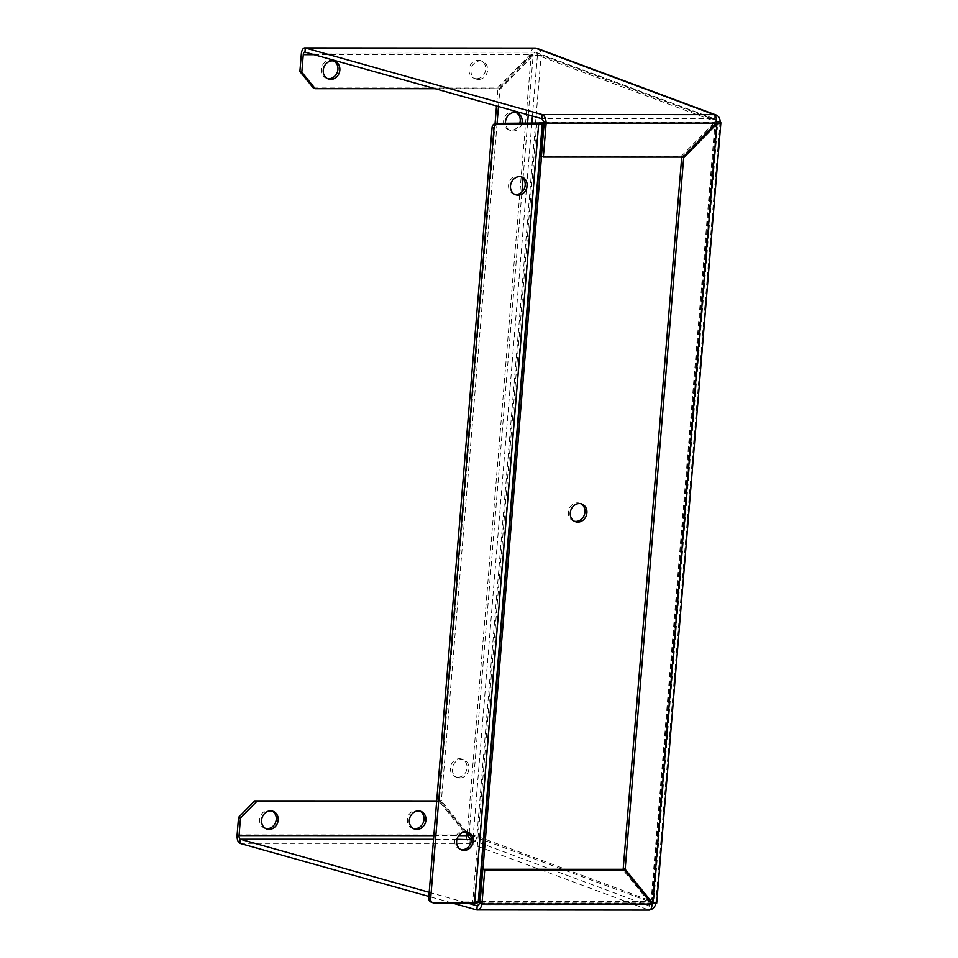 <?xml version="1.0" encoding="UTF-8"?>
<svg xmlns="http://www.w3.org/2000/svg" width="958" height="958" viewBox="0 0 958 958"><rect width="100%" height="100%" fill="white"/><g stroke="black" fill="none" stroke-linecap="round" stroke-linejoin="round"><path stroke-width="0.72" stroke-dasharray="4.79 3.59" d="M457.948 777.249A9.412 8.191 110.4 0 0 466.809 769.418A9.412 8.191 110.4 0 0 461.995 759.155A9.412 8.191 110.4 0 0 451.038 765.119A9.412 8.191 110.4 0 0 455.433 776.794A9.412 8.191 110.4 0 0 457.948 777.249M459.888 777.968A9.412 8.191 -69.6 0 1 457.373 777.513A9.412 8.191 -69.6 0 1 452.978 765.837A9.412 8.191 -69.6 0 1 463.935 759.874A9.412 8.191 -69.6 0 1 468.737 770.136A9.412 8.191 -69.6 0 1 459.888 777.968M516.134 112.589A9.412 8.191 110.4 0 0 515.188 112.17A9.412 8.191 110.4 0 0 504.231 118.133A9.412 8.191 110.4 0 0 508.626 129.809A9.412 8.191 110.4 0 0 511.141 130.264A9.412 8.191 110.4 0 0 519.739 123.378M521.882 123.378A9.412 8.191 -69.6 0 1 513.081 130.983A9.412 8.191 -69.6 0 1 510.554 130.528A9.412 8.191 -69.6 0 1 505.525 123.378M419.915 811.079A9.412 8.191 110.4 0 0 418.981 810.648A9.412 8.191 110.4 0 0 408.024 816.623A9.412 8.191 110.4 0 0 412.419 828.299A9.412 8.191 110.4 0 0 413.413 828.586M272.18 811.043A9.412 8.191 110.4 0 0 271.234 810.612A9.412 8.191 110.4 0 0 260.277 816.575A9.412 8.191 110.4 0 0 264.671 828.251A9.412 8.191 110.4 0 0 265.665 828.538M476.593 78.736A9.412 8.191 110.4 0 0 485.455 70.916A9.412 8.191 110.4 0 0 480.641 60.641A9.412 8.191 110.4 0 0 469.683 66.605A9.412 8.191 110.4 0 0 474.078 78.281A9.412 8.191 110.4 0 0 476.593 78.736M478.533 79.454A9.412 8.191 -69.6 0 1 476.006 79.011A9.412 8.191 -69.6 0 1 471.623 67.323A9.412 8.191 -69.6 0 1 482.581 61.36A9.412 8.191 -69.6 0 1 487.382 71.634A9.412 8.191 -69.6 0 1 478.533 79.454M333.839 61.037A9.412 8.191 110.4 0 0 332.893 60.605A9.412 8.191 110.4 0 0 321.936 66.569A9.412 8.191 110.4 0 0 326.331 78.245A9.412 8.191 110.4 0 0 327.325 78.532M714.189 114.649L714.393 122.408L681.126 156.393L541.414 156.358M544.216 122.361L714.393 122.408L716.321 123.127M681.126 156.393L683.054 157.112M497.082 123.366L441.375 800.924L439.447 800.205L467.121 834.214L476.916 836.202L541.114 55.289L720.057 121.87L655.847 902.783L656.697 903.155M655.787 903.37A7.317 6.371 -69.6 0 0 655.847 902.783L650.901 902.592L624.376 870.008M652.123 903.047A3.137 2.73 110.4 0 0 652.159 902.783L716.356 121.87L681.725 157.112M650.961 902.616L714.979 123.127L715.961 123.498M531.822 123.378L473.216 836.202L652.53 902.807L716.704 122.349M649.308 910.1L476.868 909.944M477.946 905.825L649.129 905.873L650.183 903.322L622.508 869.313M480.006 903.274L650.183 903.322L652.123 904.041M477.575 905.873L649.129 905.873L648.794 909.992A7.317 6.371 -69.6 0 0 650.099 909.849M471.36 839.723L649.129 905.873A3.137 2.73 110.4 0 0 651.919 903.789M537.199 48.427A7.317 6.371 110.4 0 1 541.114 55.289L537.414 55.289L716.356 121.87A3.137 2.73 110.4 0 0 713.842 118.768L541.917 118.72M451.996 902.951L428.849 896.449M239.919 843.351L469.851 843.411A7.317 6.371 110.4 0 0 476.916 836.202L473.216 836.202A3.137 2.73 -69.6 0 1 471.336 839.028M429.196 892.329L467.013 902.951M465.265 831.879L440.668 801.654L436.644 801.654M435.148 88.711L499.274 88.735L497.346 88.016L530.612 54.019C531.391 49.72 532.935 47.744 535.247 48.068L534.899 52.199L304.716 52.079M304.979 52.127L534.899 52.199L499.274 88.735M541.114 55.289L531.199 54.75L497.932 88.747L496.519 105.967M713.842 118.768L534.899 52.199A3.137 2.73 -69.6 0 1 537.414 55.289L533.139 55.468L499.872 89.465L498.471 106.518M466.606 831.927L441.375 800.924M467.181 834.238L531.199 54.75L533.139 55.468L528.253 114.888M473.216 836.202L470.294 835.172M499.872 89.465L497.932 88.747M495.07 123.534L439.447 800.205M470.198 839.292L469.851 843.411C467.612 842.214 466.462 839.388 466.402 834.945L438.728 800.936L436.704 800.936M468.342 835.663L466.402 834.945L237.129 834.873M440.668 801.654L438.728 800.936M314.056 54.69L532.54 54.75L530.612 54.019L301.339 53.959M313.314 87.968L497.346 88.016M580.883 503.716A9.412 8.191 110.4 0 0 579.937 503.285A9.412 8.191 110.4 0 0 577.423 502.842A9.412 8.191 110.4 0 0 568.573 510.662A9.412 8.191 110.4 0 0 573.375 520.936A9.412 8.191 110.4 0 0 574.369 521.224M467.229 832.035A9.412 8.191 110.4 0 0 466.295 831.604A9.412 8.191 110.4 0 0 463.768 831.149A9.412 8.191 110.4 0 0 454.918 838.969A9.412 8.191 110.4 0 0 459.732 849.243A9.412 8.191 110.4 0 0 460.726 849.53M521.104 176.799A9.412 8.191 110.4 0 0 520.158 176.368A9.412 8.191 110.4 0 0 517.643 175.925A9.412 8.191 110.4 0 0 508.794 183.744A9.412 8.191 110.4 0 0 513.596 194.019A9.412 8.191 110.4 0 0 514.59 194.306M544.12 123.39L714.033 123.438A4.179 3.64 -69.6 0 1 717.386 127.558L715.458 126.839A4.179 3.64 110.4 0 0 712.105 122.708L714.033 123.438M544.18 122.672L712.105 122.708M430.956 902.029A4.179 3.64 110.4 0 0 432.07 902.232L474.701 901.885A7.317 1.114 -175.3 0 1 478.281 901.526L648.063 901.574A4.179 3.64 110.4 0 0 652.099 897.454L715.458 126.839M480.09 902.244L650.003 902.292L648.063 901.574M652.099 897.454L654.039 898.173A4.179 3.64 -69.6 0 1 650.003 902.292M654.039 898.173L717.386 127.558M469.851 843.411L648.794 909.992M433.854 835.651L458.69 835.663M469.169 833.568L521.906 192.055M523.032 178.332L527.559 123.378M537.414 55.289L532.42 116.062M456.954 839.292L433.555 839.28M655.847 902.783L476.916 836.202M432.07 902.232L434.01 902.951M542.312 122.672L478.281 901.526M480.221 902.244L482.928 869.277M541.533 156.393L544.252 123.39M538.731 123.031L474.701 901.885M538.264 123.223L474.234 902.077M536.731 123.378L472.701 902.244M463.935 759.874L461.995 759.155M457.373 777.513L455.433 776.794M517.128 112.888L515.188 112.17M510.554 130.528L508.626 129.809M420.909 811.366L418.981 810.648M414.347 829.017L412.419 828.299M273.174 811.33L271.234 810.612M266.599 828.969L264.671 828.251M482.581 61.36L480.641 60.641M476.006 79.011L474.078 78.281M334.833 61.324L332.893 60.605M328.271 78.963L326.331 78.245M535.75 52.343L714.68 118.924M581.877 504.016L579.937 503.285M575.315 521.655L573.375 520.936M468.223 832.322L466.295 831.604M461.66 849.962L459.732 849.243M522.098 177.086L520.158 176.368M515.536 194.737L513.596 194.019M713.219 122.911L715.159 123.63"/><path stroke-width="1.44" d="M519.739 123.378A9.412 8.191 110.4 0 0 516.134 112.589M505.525 123.378A9.412 8.191 -69.6 0 1 517.128 112.888A9.412 8.191 -69.6 0 1 521.882 123.378M413.413 828.586A9.412 8.191 110.4 0 0 414.934 828.742A9.412 8.191 110.4 0 0 423.64 821.497A9.412 8.191 110.4 0 0 419.915 811.079M416.874 829.46A9.412 8.191 -69.6 0 1 414.347 829.017A9.412 8.191 -69.6 0 1 409.964 817.342A9.412 8.191 -69.6 0 1 420.909 811.366A9.412 8.191 -69.6 0 1 425.723 821.641A9.412 8.191 -69.6 0 1 416.874 829.46M265.665 828.538A9.412 8.191 110.4 0 0 267.186 828.706A9.412 8.191 110.4 0 0 275.892 821.449A9.412 8.191 110.4 0 0 272.18 811.043M269.126 829.424A9.412 8.191 -69.6 0 1 266.599 828.969A9.412 8.191 -69.6 0 1 262.217 817.294A9.412 8.191 -69.6 0 1 273.174 811.33A9.412 8.191 -69.6 0 1 277.976 821.593A9.412 8.191 -69.6 0 1 269.126 829.424M327.325 78.532A9.412 8.191 110.4 0 0 328.845 78.7A9.412 8.191 110.4 0 0 337.563 71.443A9.412 8.191 110.4 0 0 333.839 61.037M330.785 79.418A9.412 8.191 -69.6 0 1 328.271 78.963A9.412 8.191 -69.6 0 1 323.876 67.288A9.412 8.191 -69.6 0 1 334.833 61.324A9.412 8.191 -69.6 0 1 339.635 71.587A9.412 8.191 -69.6 0 1 330.785 79.418M716.141 115.008L537.199 48.427A7.317 6.371 110.4 0 0 535.247 48.068L714.189 114.649C715.985 115.846 716.704 118.672 716.321 123.127L683.054 157.112L543.354 157.076L546.144 123.079C545.94 118.624 544.647 115.798 542.252 114.601L714.189 114.649A7.317 6.371 -69.6 0 1 716.141 115.008A7.317 6.371 -69.6 0 1 720.057 121.87C721.709 122.875 720.655 123.534 716.919 123.845L683.653 157.842L681.713 157.124L623.227 868.583L625.155 869.301L683.653 157.842M541.917 118.72L304.979 52.127L305.315 48.008L542.252 114.601L541.917 118.72L544.216 122.361L541.414 156.358L543.354 157.076M544.216 122.361L546.144 123.079L716.321 123.127M655.847 902.783C657.547 903.298 656.541 903.478 652.829 903.31L625.155 869.301M656.709 903.155L720.871 122.696L720.057 121.87L716.356 121.87M624.376 870.008L623.227 868.583M715.961 123.498L716.919 123.845L652.829 903.31L650.961 902.616M716.44 121.929L716.368 122.732M451.996 902.951L476.868 909.944L477.204 905.825L480.006 903.274L481.946 903.993C481.012 908.292 479.323 910.28 476.868 909.944L649.308 910.1M480.006 903.274L482.808 869.277L622.508 869.313L624.448 870.032L652.123 904.041C651.775 908.34 650.674 910.328 648.794 909.992M467.013 902.951L477.575 905.873M652.123 904.041L481.946 903.993L484.736 869.996L624.448 870.032M482.808 869.277L484.736 869.996M651.919 903.789A3.137 2.73 110.4 0 0 652.123 903.047M655.787 903.37A7.317 6.371 -69.6 0 1 650.099 909.849M428.849 896.449L239.919 843.351L240.266 839.232L429.196 892.329M471.336 839.028A3.137 2.73 -69.6 0 1 470.198 839.292L465.265 831.879M254.696 800.888L238.566 817.366L240.506 818.084L256.636 801.606L254.696 800.888L436.704 800.936M240.506 818.084L239.069 835.592A3.137 1.473 -90 0 0 240.266 839.232L433.555 839.28M436.644 801.654L256.636 801.606M238.566 817.366L237.129 834.873A7.317 3.437 -90 0 0 239.919 843.351M299.89 71.479L313.314 87.968L315.254 88.687L301.83 72.197L299.89 71.479L301.339 53.959A7.317 3.437 -90 0 1 304.728 47.9A7.317 3.437 -90 0 1 305.315 48.008L535.247 48.068L304.728 47.9M301.83 72.197L303.267 54.678A3.137 1.473 90 0 1 304.716 52.079A3.137 1.473 90 0 1 304.979 52.127M315.254 88.687L435.148 88.711M498.471 106.518L497.082 123.366M470.294 835.172L469.061 834.933L466.606 831.927M469.169 833.568L469.061 834.933L467.181 834.238M496.519 105.967L495.07 123.534M574.369 521.224A9.412 8.191 110.4 0 0 584.332 514.973A9.412 8.191 110.4 0 0 580.883 503.716M579.362 503.561A9.412 8.191 -69.6 0 1 581.877 504.016A9.412 8.191 -69.6 0 1 586.272 515.691A9.412 8.191 -69.6 0 1 575.315 521.655A9.412 8.191 -69.6 0 1 570.501 511.38A9.412 8.191 -69.6 0 1 579.362 503.561M460.726 849.53A9.412 8.191 110.4 0 0 470.689 843.28A9.412 8.191 110.4 0 0 467.229 832.035M465.708 831.867A9.412 8.191 -69.6 0 1 468.223 832.322A9.412 8.191 -69.6 0 1 472.617 843.998A9.412 8.191 -69.6 0 1 461.66 849.962A9.412 8.191 -69.6 0 1 456.858 839.699A9.412 8.191 -69.6 0 1 465.708 831.867M514.59 194.306A9.412 8.191 110.4 0 0 524.553 188.043A9.412 8.191 110.4 0 0 521.104 176.799M519.571 176.643A9.412 8.191 -69.6 0 1 522.098 177.086A9.412 8.191 -69.6 0 1 526.493 188.762A9.412 8.191 -69.6 0 1 515.536 194.737A9.412 8.191 -69.6 0 1 510.722 184.463A9.412 8.191 -69.6 0 1 519.571 176.643M544.18 122.672L542.312 122.672A7.317 1.114 -175.3 0 0 538.731 123.031L496.112 123.366A4.179 3.64 110.4 0 0 492.077 127.486L428.717 898.101A4.179 3.64 110.4 0 0 430.956 902.029L432.884 902.747A4.179 3.64 -69.6 0 1 430.657 898.82L494.005 128.216A4.179 3.64 -69.6 0 1 498.04 124.097L538.671 124.109A7.317 1.114 4.7 0 0 542.252 123.738L544.12 123.39M480.09 902.244L478.21 902.592A7.317 1.114 4.7 0 1 474.629 902.963L434.01 902.951A4.179 3.64 -69.6 0 1 432.884 902.747M477.204 905.825L477.946 905.825M471.36 839.723L456.954 839.292M239.069 835.592L433.854 835.651M458.69 835.663L468.342 835.663M314.056 54.69L303.267 54.678M521.906 192.055L523.032 178.332M527.559 123.378L528.253 114.888M532.42 116.062L531.822 123.378M492.077 127.486L494.005 128.216M498.04 124.097L496.112 123.366M474.629 902.963L538.671 124.109M430.657 898.82L428.717 898.101M482.928 869.277L541.533 156.393M478.689 902.4L542.719 123.546M478.21 902.592L542.252 123.738"/></g></svg>
